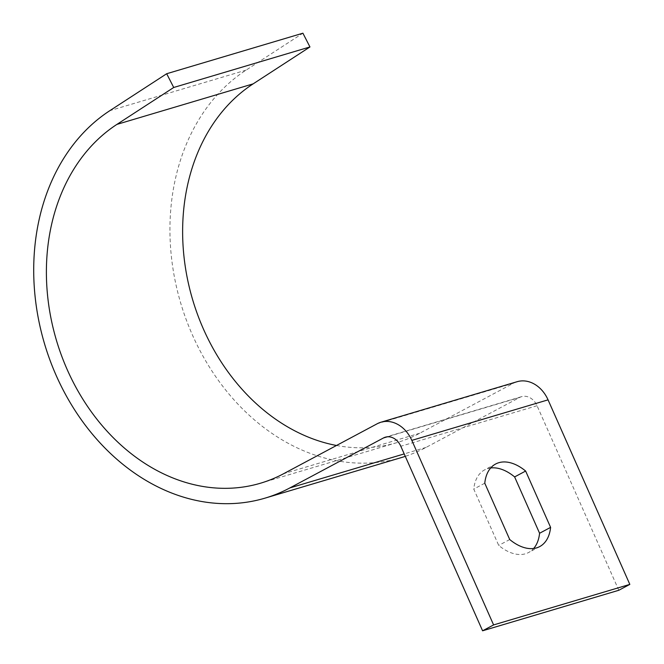 <?xml version="1.0" encoding="UTF-8"?>
<svg xmlns="http://www.w3.org/2000/svg" width="664" height="664" viewBox="0 0 664 664"><rect width="100%" height="100%" fill="white"/><g stroke="black" fill="none" stroke-linecap="round" stroke-linejoin="round"><path stroke-width="0.5" stroke-dasharray="3.32 2.49" d="M336.499 445.478A195.008 154.919 -106.6 0 0 396.798 442.656A195.008 154.919 -106.6 0 0 419.822 433.194L513.446 383.219A31.2 24.784 73.4 0 1 517.131 381.7M490.688 467.971A46.804 28.062 61.9 0 0 484.629 469.88A46.804 28.062 61.9 0 0 473.756 489.077L498.714 545.418A46.804 28.062 61.9 0 0 528.71 552.456A46.804 28.062 61.9 0 0 533.665 548.481M618.815 590.271L537.043 405.729A15.604 12.392 -106.6 0 0 521.58 396.657A15.604 12.392 -106.6 0 0 519.738 397.412L426.114 447.387A210.604 167.311 73.4 0 1 405.281 456.342M401.247 457.612A210.604 167.311 73.4 0 1 188.792 326.348A210.604 167.311 73.4 0 1 246.103 70.118L302.909 33.2M484.77 483.201L473.756 489.077M509.728 539.533L498.714 545.418M513.446 383.219L377.218 423.748M537.043 405.729L400.815 446.258M519.738 397.412L387.303 436.812M426.114 447.387L404.202 453.91M246.103 70.118L109.875 110.647M419.822 433.194L283.594 473.722M521.58 396.657L385.344 437.186M396.798 442.656L260.57 483.193M495.643 464.003L484.629 469.88M539.724 546.58L528.71 552.456"/><path stroke-width="1" d="M377.218 423.748A31.2 24.784 73.4 0 1 380.895 422.238A31.2 24.784 73.4 0 1 411.829 440.381L493.601 624.924L482.587 630.8L400.815 446.258A15.604 12.392 -106.6 0 0 385.344 437.186A15.604 12.392 -106.6 0 0 383.51 437.941L289.877 487.916A210.604 167.311 73.4 0 1 265.019 498.141A210.604 167.311 73.4 0 1 52.564 366.877A210.604 167.311 73.4 0 1 109.875 110.647L166.681 73.729L173.719 87.482L116.914 124.392A195.008 154.919 -106.6 0 0 63.852 361.648A195.008 154.919 -106.6 0 0 260.57 483.193A195.008 154.919 -106.6 0 0 283.594 473.722L377.218 423.748M380.895 422.238L517.131 381.7A31.2 24.784 73.4 0 1 548.057 399.852L629.829 584.395L493.601 624.924M484.77 483.201L509.728 539.533A46.804 28.062 61.9 0 0 539.724 546.58A46.804 28.062 61.9 0 0 550.597 527.374L525.639 471.042A46.804 28.062 61.9 0 0 495.643 464.003A46.804 28.062 61.9 0 0 484.77 483.201M629.829 584.395L618.815 590.271L482.587 630.8M533.665 548.481A46.804 28.062 61.9 0 0 539.583 533.258L514.625 476.918A46.804 28.062 61.9 0 0 490.688 467.971M405.281 456.342A210.604 167.311 73.4 0 1 401.247 457.612L265.019 498.141M173.719 87.482L309.955 46.953L302.909 33.2L166.681 73.729M309.955 46.953L253.142 83.863A195.008 154.919 -106.6 0 0 188.792 285.08A195.008 154.919 -106.6 0 0 336.499 445.478M525.639 471.042L514.625 476.918M550.597 527.374L539.583 533.258M548.057 399.852L411.829 440.381M387.303 436.812L383.51 437.941M404.202 453.91L289.877 487.916M253.142 83.863L116.914 124.392"/></g></svg>

